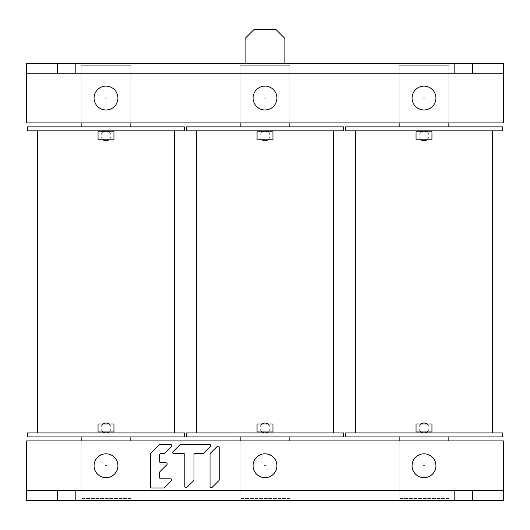 <?xml version="1.0" encoding="UTF-8"?>
<svg xmlns="http://www.w3.org/2000/svg" width="530" height="530" viewBox="0 0 530 530"><rect width="100%" height="100%" fill="white"/><g stroke="black" fill="none" stroke-linecap="round" stroke-linejoin="round"><path stroke-width="0.4" stroke-dasharray="2.65 1.99" d="M454.806 63.269L454.806 73.206L454.806 63.269L472.694 63.269L472.694 73.206L454.806 73.206L454.806 63.269L75.194 63.269L75.194 73.206L57.306 73.206L57.306 63.269L75.194 63.269L75.194 73.206L75.194 63.269M503.5 73.206L472.694 73.206L472.694 63.269L503.5 63.269L503.5 73.206L26.5 73.206L26.5 122.894L503.5 122.894L503.5 63.269L503.5 122.894L26.5 122.894L503.5 122.894L503.5 73.206L26.5 73.206L26.5 63.269L26.5 122.894L26.5 63.269L503.5 63.269L26.5 63.269L57.306 63.269L57.306 73.206L57.306 63.269M94.075 98.05A11.925 11.925 0 0 1 106 86.125A11.925 11.925 0 0 1 117.925 98.05A11.925 11.925 0 0 1 106 109.975A11.925 11.925 0 0 1 94.075 98.05M253.075 98.05A11.925 11.925 0 0 1 265 86.125A11.925 11.925 0 0 1 276.925 98.05A11.925 11.925 0 0 1 265 109.975A11.925 11.925 0 0 1 253.075 98.05L264.675 98.05M412.075 98.05A11.925 11.925 0 0 1 424 86.125A11.925 11.925 0 0 1 435.925 98.05A11.925 11.925 0 0 1 424 109.975A11.925 11.925 0 0 1 412.075 98.05M57.306 73.206L26.5 73.206M454.806 73.206L75.194 73.206M472.694 73.206L472.694 63.269M27.494 126.869L184.506 126.869L184.506 130.844L27.494 130.844L27.494 126.869M186.494 126.869L343.506 126.869L343.506 130.844L186.494 130.844L186.494 126.869M345.494 126.869L502.506 126.869L502.506 130.844L345.494 130.844L345.494 126.869M272.95 139.787L269.969 139.787L269.969 131.838L267.981 131.838A4.969 4.969 0 0 1 265 140.781A4.969 4.969 0 0 1 260.031 135.812A4.969 4.969 0 0 1 265 130.844A4.969 4.969 0 0 1 267.981 139.787L269.969 139.787L269.969 131.838L272.95 131.838M267.981 139.787L262.019 139.787A4.969 4.969 0 0 1 262.019 131.838L257.05 131.838M267.981 131.838L262.019 131.838M261.025 131.838L268.975 131.838L261.025 131.838L261.025 139.787L268.975 139.787L261.025 139.787M257.05 139.787L262.019 139.787M260.031 139.787L260.031 131.838L260.031 139.787M268.975 139.787L268.975 131.838M98.05 139.787L101.031 139.787L101.031 131.838L101.031 139.787L103.019 139.787A4.969 4.969 0 0 1 106 130.844A4.969 4.969 0 0 1 110.969 135.812A4.969 4.969 0 0 1 106 140.781A4.969 4.969 0 0 1 103.019 131.838L98.05 131.838M113.95 131.838L108.981 131.838A4.969 4.969 0 0 1 108.981 139.787L110.969 139.787L110.969 131.838L110.969 139.787L113.95 139.787M108.981 139.787L103.019 139.787M109.975 139.787L102.025 139.787L109.975 139.787L109.975 131.838L102.025 131.838L109.975 131.838M108.981 131.838L103.019 131.838M102.025 139.787L102.025 131.838M431.95 139.787L428.969 139.787L428.969 131.838L426.981 131.838A4.969 4.969 0 0 1 424 140.781A4.969 4.969 0 0 1 419.031 135.812A4.969 4.969 0 0 1 424 130.844A4.969 4.969 0 0 1 426.981 139.787L428.969 139.787L428.969 131.838L431.95 131.838M426.981 139.787L421.019 139.787A4.969 4.969 0 0 1 421.019 131.838L416.05 131.838M426.981 131.838L421.019 131.838M420.025 131.838L427.975 131.838L420.025 131.838L420.025 139.787L427.975 139.787L420.025 139.787M416.05 139.787L421.019 139.787M419.031 139.787L419.031 131.838L419.031 139.787M427.975 139.787L427.975 131.838M27.494 432.944L184.506 432.944L184.506 436.919L27.494 436.919L27.494 432.944M186.494 432.944L343.506 432.944L343.506 436.919L186.494 436.919L186.494 432.944M345.494 432.944L502.506 432.944L502.506 436.919L345.494 436.919L345.494 432.944M454.806 500.519L454.806 490.581L454.806 500.519L26.5 500.519L26.5 440.894L26.5 500.519L503.5 500.519L503.5 440.894L26.5 440.894L503.5 440.894L503.5 490.581L472.694 490.581L472.694 500.519L454.806 500.519L454.806 490.581L472.694 490.581L472.694 500.519L472.694 490.581M472.694 500.519L26.5 500.519L26.5 440.894L503.5 440.894L503.5 500.519L503.5 490.581L26.5 490.581L57.306 490.581L57.306 500.519L57.306 490.581L75.194 490.581L75.194 500.519M454.806 490.581L75.194 490.581M57.306 490.581L57.306 500.519M117.925 465.738A11.925 11.925 0 0 1 106 477.662A11.925 11.925 0 0 1 94.075 465.738A11.925 11.925 0 0 1 106 453.812A11.925 11.925 0 0 1 117.925 465.738M276.925 465.738A11.925 11.925 0 0 1 265 477.662A11.925 11.925 0 0 1 253.075 465.738A11.925 11.925 0 0 1 265 453.812A11.925 11.925 0 0 1 276.925 465.738M435.925 465.738A11.925 11.925 0 0 1 424 477.662A11.925 11.925 0 0 1 412.075 465.738A11.925 11.925 0 0 1 424 453.812A11.925 11.925 0 0 1 435.925 465.738M211.993 487.507L218.863 480.637A1.146 1.146 0 0 0 219.201 479.829L219.201 447.214L219.201 479.829A1.146 1.146 0 0 1 218.863 480.637A1.146 1.146 0 0 0 219.201 479.829L219.201 447.214A1.146 1.146 0 0 0 217.24 446.406L210.37 453.276A1.146 1.146 0 0 0 210.039 454.084L210.039 486.699A1.146 1.146 0 0 0 211.993 487.507L218.863 480.637L211.993 487.507A1.146 1.146 0 0 1 210.039 486.699A1.146 1.146 0 0 0 211.993 487.507M503.5 490.581L26.5 490.581M184.844 486.699A1.146 1.146 0 0 0 186.805 487.507L193.675 480.637A1.146 1.146 0 0 0 194.006 479.829L194.006 454.76A1.146 1.146 0 0 1 195.153 453.614L202.692 453.614A1.146 1.146 0 0 0 203.5 453.276L210.37 446.406A1.146 1.146 0 0 0 209.562 444.451L180.743 444.451A1.146 1.146 0 0 0 179.935 444.789L173.065 451.659A1.146 1.146 0 0 0 173.873 453.614L183.705 453.614A1.146 1.146 0 0 1 184.844 454.76L184.844 486.699A1.146 1.146 0 0 0 186.805 487.507L193.675 480.637A1.146 1.146 0 0 0 194.006 479.829L194.006 454.76A1.146 1.146 0 0 1 195.153 453.614L202.692 453.614A1.146 1.146 0 0 0 203.5 453.276L210.37 446.406A1.146 1.146 0 0 0 209.562 444.451L180.743 444.451A1.146 1.146 0 0 0 179.935 444.789L173.065 451.659A1.146 1.146 0 0 0 173.873 453.614L183.705 453.614A1.146 1.146 0 0 1 184.844 454.76L184.844 486.699L184.844 454.76A1.146 1.146 0 0 0 183.705 453.614M160.802 478.802A1.146 1.146 0 0 1 159.656 477.656L159.656 472.409A1.146 1.146 0 0 1 159.994 471.601L166.864 464.731A1.146 1.146 0 0 0 166.056 462.776L160.802 462.776A1.146 1.146 0 0 1 159.656 461.63L159.656 454.76A1.146 1.146 0 0 1 160.802 453.614L163.763 453.614A1.146 1.146 0 0 0 164.572 453.276L171.442 446.406A1.146 1.146 0 0 0 170.633 444.451L160.133 444.451A1.146 1.146 0 0 0 159.325 444.789L150.831 453.276A1.146 1.146 0 0 0 150.493 454.084L150.493 486.818A1.146 1.146 0 0 0 151.64 487.964L163.763 487.964A1.146 1.146 0 0 0 164.572 487.626L171.442 480.756A1.146 1.146 0 0 0 170.633 478.802L160.802 478.802A1.146 1.146 0 0 1 159.656 477.656A1.146 1.146 0 0 0 160.802 478.802L170.633 478.802A1.146 1.146 0 0 1 171.442 480.756A1.146 1.146 0 0 0 170.633 478.802M428.969 427.975A4.969 4.969 0 0 1 424 432.944A4.969 4.969 0 0 1 421.019 424L419.031 424L419.031 431.95L421.019 431.95A4.969 4.969 0 0 1 424 423.006A4.969 4.969 0 0 1 426.981 431.95L428.969 431.95L428.969 427.975A4.969 4.969 0 0 0 426.981 424L428.969 424L428.969 427.975M431.95 424L428.969 424L428.969 431.95L431.95 431.95M416.05 424L419.031 424L419.031 431.95L416.05 431.95M426.981 431.95L421.019 431.95M427.975 431.95L420.025 431.95L427.975 431.95L427.975 424L420.025 424L427.975 424M426.981 424L421.019 424M420.025 424L420.025 431.95M113.95 431.95L110.969 431.95L110.969 427.975A4.969 4.969 0 0 0 106 423.006A4.969 4.969 0 0 0 101.031 427.975A4.969 4.969 0 0 1 103.019 424L101.031 424L101.031 431.95L103.019 431.95A4.969 4.969 0 0 1 101.031 427.975A4.969 4.969 0 0 0 106 432.944A4.969 4.969 0 0 0 110.969 427.975A4.969 4.969 0 0 1 108.981 431.95L110.969 431.95L110.969 427.975A4.969 4.969 0 0 0 108.981 424L113.95 424M98.05 431.95L101.031 431.95L101.031 424L98.05 424M108.981 424L103.019 424M102.025 424L109.975 424L102.025 424L102.025 431.95L109.975 431.95L102.025 431.95M108.981 431.95L103.019 431.95M109.975 424L109.975 431.95M272.95 431.95L269.969 431.95L269.969 427.975A4.969 4.969 0 0 0 265 423.006A4.969 4.969 0 0 0 260.031 427.975A4.969 4.969 0 0 1 262.019 424L260.031 424L260.031 431.95L262.019 431.95A4.969 4.969 0 0 1 260.031 427.975A4.969 4.969 0 0 0 265 432.944A4.969 4.969 0 0 0 269.969 427.975A4.969 4.969 0 0 1 267.981 431.95L269.969 431.95L269.969 427.975A4.969 4.969 0 0 0 267.981 424L272.95 424M257.05 431.95L260.031 431.95L260.031 424L257.05 424M267.981 424L262.019 424M261.025 424L268.975 424L261.025 424L261.025 431.95L268.975 431.95L261.025 431.95M267.981 431.95L262.019 431.95M268.975 424L268.975 431.95M130.844 122.894L130.844 65.256L81.156 65.256L81.156 122.894M130.844 126.869L81.156 126.869L81.156 65.256L130.844 65.256L130.844 126.869L81.156 126.869M289.844 122.894L289.844 65.256L240.156 65.256L240.156 122.894M289.844 126.869L240.156 126.869L240.156 65.256L289.844 65.256L289.844 126.869L240.156 126.869M448.844 122.894L448.844 65.256L399.156 65.256L399.156 122.894M448.844 126.869L399.156 126.869L399.156 65.256L448.844 65.256L448.844 126.869L399.156 126.869M81.156 440.894L81.156 498.531L81.156 436.919L130.844 436.919L81.156 436.919M130.844 436.919L130.844 440.894M130.844 498.531L81.156 498.531L130.844 498.531M240.156 440.894L240.156 498.531L240.156 436.919L289.844 436.919L240.156 436.919M289.844 436.919L289.844 440.894M289.844 498.531L240.156 498.531L289.844 498.531M399.156 440.894L399.156 498.531L399.156 436.919L448.844 436.919L399.156 436.919M448.844 436.919L448.844 440.894M448.844 498.531L399.156 498.531L448.844 498.531M284.875 63.269L245.125 63.269L284.875 63.269L284.875 38.425L275.931 29.481L254.069 29.481L245.125 38.425L245.125 63.269M174.569 130.844L37.431 130.844L174.569 130.844L174.569 432.944L37.431 432.944L37.431 130.844M37.431 432.944L174.569 432.944M333.569 432.944L196.431 432.944L333.569 432.944L333.569 130.844L196.431 130.844L333.569 130.844M196.431 432.944L196.431 130.844M492.569 432.944L355.431 432.944L492.569 432.944L492.569 130.844L355.431 130.844L492.569 130.844M355.431 432.944L355.431 130.844M210.039 454.084L210.039 486.699L210.039 454.084A1.146 1.146 0 0 1 210.37 453.276L217.24 446.406L210.37 453.276M219.201 447.214A1.146 1.146 0 0 0 217.24 446.406A1.146 1.146 0 0 1 219.201 447.214M180.743 444.451L209.562 444.451A1.146 1.146 0 0 1 210.37 446.406L203.5 453.276A1.146 1.146 0 0 1 202.692 453.614L195.153 453.614A1.146 1.146 0 0 0 194.006 454.76M186.805 487.507L193.675 480.637M179.935 444.789L173.065 451.659A1.146 1.146 0 0 0 173.873 453.614M160.133 444.451L170.633 444.451A1.146 1.146 0 0 1 171.442 446.406L164.572 453.276A1.146 1.146 0 0 1 163.763 453.614L160.802 453.614A1.146 1.146 0 0 0 159.656 454.76A1.146 1.146 0 0 1 160.802 453.614L163.763 453.614A1.146 1.146 0 0 0 164.572 453.276L171.442 446.406A1.146 1.146 0 0 0 170.633 444.451L160.133 444.451A1.146 1.146 0 0 0 159.325 444.789L150.831 453.276A1.146 1.146 0 0 0 150.493 454.084L150.493 486.818A1.146 1.146 0 0 0 151.64 487.964L163.763 487.964A1.146 1.146 0 0 0 164.572 487.626L171.442 480.756L164.572 487.626M159.656 461.63A1.146 1.146 0 0 0 160.802 462.776A1.146 1.146 0 0 1 159.656 461.63L159.656 454.76M166.056 462.776A1.146 1.146 0 0 1 166.864 464.731L159.994 471.601A1.146 1.146 0 0 0 159.656 472.409A1.146 1.146 0 0 1 159.994 471.601L166.864 464.731A1.146 1.146 0 0 0 166.056 462.776L160.802 462.776M159.656 477.656L159.656 472.409M159.325 444.789L150.831 453.276M150.493 454.084L150.493 486.818A1.146 1.146 0 0 0 151.64 487.964L163.763 487.964M106.325 98.05L105.675 98.05L106.325 98.05M276.925 98.05L265.325 98.05M424.325 98.05L423.675 98.05L424.325 98.05M105.675 465.738L106.325 465.738L105.675 465.738M264.675 465.738L265.325 465.738L264.675 465.738M423.675 465.738L424.325 465.738L423.675 465.738"/><path stroke-width="0.79" d="M503.5 73.206L503.5 63.269L454.806 63.269L454.806 73.206L26.5 73.206L26.5 122.894L503.5 122.894L503.5 73.206L454.806 73.206M454.806 63.269L57.306 63.269L57.306 73.206M57.306 63.269L26.5 63.269L26.5 73.206M117.925 98.05A11.925 11.925 0 0 0 106 86.125A11.925 11.925 0 0 0 94.075 98.05A11.925 11.925 0 0 0 106 109.975A11.925 11.925 0 0 0 117.925 98.05M276.925 98.05A11.925 11.925 0 0 0 265 86.125A11.925 11.925 0 0 0 253.075 98.05A11.925 11.925 0 0 0 265 109.975A11.925 11.925 0 0 0 276.925 98.05M435.925 98.05A11.925 11.925 0 0 0 424 86.125A11.925 11.925 0 0 0 412.075 98.05A11.925 11.925 0 0 0 424 109.975A11.925 11.925 0 0 0 435.925 98.05M472.694 63.269L472.694 73.206M75.194 63.269L75.194 73.206M184.506 126.869L27.494 126.869L27.494 130.844L184.506 130.844L184.506 126.869M343.506 126.869L186.494 126.869L186.494 130.844L343.506 130.844L343.506 126.869M502.506 126.869L345.494 126.869L345.494 130.844L502.506 130.844L502.506 126.869M267.981 139.787A4.969 4.969 0 0 1 262.019 139.787M262.019 131.838A4.969 4.969 0 0 1 267.981 131.838M272.95 131.838L257.05 131.838L257.05 139.787L272.95 139.787L272.95 131.838M103.019 131.838A4.969 4.969 0 0 1 108.981 131.838M108.981 139.787A4.969 4.969 0 0 1 103.019 139.787M98.05 139.787L113.95 139.787L113.95 131.838L98.05 131.838L98.05 139.787M426.981 139.787A4.969 4.969 0 0 1 421.019 139.787M421.019 131.838A4.969 4.969 0 0 1 426.981 131.838M431.95 131.838L416.05 131.838L416.05 139.787L431.95 139.787L431.95 131.838M184.506 432.944L27.494 432.944L27.494 436.919L184.506 436.919L184.506 432.944M343.506 432.944L186.494 432.944L186.494 436.919L343.506 436.919L343.506 432.944M502.506 432.944L345.494 432.944L345.494 436.919L502.506 436.919L502.506 432.944M211.993 487.507L218.863 480.637A1.146 1.146 0 0 0 219.201 479.829L219.201 447.214A1.146 1.146 0 0 0 217.24 446.406L210.37 453.276A1.146 1.146 0 0 0 210.039 454.084L210.039 486.699A1.146 1.146 0 0 0 211.993 487.507M26.5 490.581L26.5 440.894L503.5 440.894L503.5 490.581L26.5 490.581L26.5 500.519L75.194 500.519L75.194 490.581M94.075 465.738A11.925 11.925 0 0 0 106 477.662A11.925 11.925 0 0 0 117.925 465.738A11.925 11.925 0 0 0 106 453.812A11.925 11.925 0 0 0 94.075 465.738M253.075 465.738A11.925 11.925 0 0 0 265 477.662A11.925 11.925 0 0 0 276.925 465.738A11.925 11.925 0 0 0 265 453.812A11.925 11.925 0 0 0 253.075 465.738M412.075 465.738A11.925 11.925 0 0 0 424 477.662A11.925 11.925 0 0 0 435.925 465.738A11.925 11.925 0 0 0 424 453.812A11.925 11.925 0 0 0 412.075 465.738M184.844 486.699A1.146 1.146 0 0 0 186.805 487.507L193.675 480.637A1.146 1.146 0 0 0 194.006 479.829L194.006 454.76A1.146 1.146 0 0 1 195.153 453.614L202.692 453.614A1.146 1.146 0 0 0 203.5 453.276L210.37 446.406A1.146 1.146 0 0 0 209.562 444.451L180.743 444.451A1.146 1.146 0 0 0 179.935 444.789L173.065 451.659A1.146 1.146 0 0 0 173.873 453.614L183.705 453.614A1.146 1.146 0 0 1 184.844 454.76L184.844 486.699A1.146 1.146 0 0 0 186.805 487.507M160.133 444.451A1.146 1.146 0 0 0 159.325 444.789A1.146 1.146 0 0 1 160.133 444.451L170.633 444.451A1.146 1.146 0 0 1 171.442 446.406L164.572 453.276A1.146 1.146 0 0 1 163.763 453.614L160.802 453.614A1.146 1.146 0 0 0 159.656 454.76L159.656 461.63A1.146 1.146 0 0 0 160.802 462.776L166.056 462.776A1.146 1.146 0 0 1 166.864 464.731L159.994 471.601A1.146 1.146 0 0 0 159.656 472.409L159.656 477.656A1.146 1.146 0 0 0 160.802 478.802L170.633 478.802L160.802 478.802M159.325 444.789L150.831 453.276A1.146 1.146 0 0 0 150.493 454.084L150.493 486.818A1.146 1.146 0 0 0 151.64 487.964L163.763 487.964A1.146 1.146 0 0 0 164.572 487.626L171.442 480.756A1.146 1.146 0 0 0 170.633 478.802M503.5 490.581L503.5 500.519L75.194 500.519M57.306 500.519L57.306 490.581M472.694 500.519L472.694 490.581M454.806 500.519L454.806 490.581M426.981 431.95A4.969 4.969 0 0 1 421.019 431.95M421.019 424A4.969 4.969 0 0 1 426.981 424M416.05 431.95L431.95 431.95L431.95 424L416.05 424L416.05 431.95M103.019 424A4.969 4.969 0 0 1 108.981 424M108.981 431.95A4.969 4.969 0 0 1 103.019 431.95M113.95 424L98.05 424L98.05 431.95L113.95 431.95L113.95 424M262.019 424A4.969 4.969 0 0 1 267.981 424M267.981 431.95A4.969 4.969 0 0 1 262.019 431.95M272.95 424L257.05 424L257.05 431.95L272.95 431.95L272.95 424M81.156 122.894L81.156 126.869M130.844 126.869L130.844 122.894M289.844 126.869L289.844 122.894M240.156 122.894L240.156 126.869M448.844 126.869L448.844 122.894M399.156 122.894L399.156 126.869M81.156 436.919L81.156 440.894M130.844 440.894L130.844 436.919M240.156 436.919L240.156 440.894M289.844 440.894L289.844 436.919M399.156 436.919L399.156 440.894M448.844 440.894L448.844 436.919M245.125 63.269L245.125 38.425L254.069 29.481L275.931 29.481L284.875 38.425L284.875 63.269M174.569 432.944L174.569 130.844M37.431 432.944L37.431 130.844M196.431 432.944L196.431 130.844M333.569 432.944L333.569 130.844M355.431 432.944L355.431 130.844M492.569 432.944L492.569 130.844M210.37 453.276A1.146 1.146 0 0 0 210.039 454.084M173.873 453.614L183.705 453.614M180.743 444.451A1.146 1.146 0 0 0 179.935 444.789M193.675 480.637A1.146 1.146 0 0 0 194.006 479.829L194.006 454.76M163.763 487.964A1.146 1.146 0 0 0 164.572 487.626M150.831 453.276A1.146 1.146 0 0 0 150.493 454.084M159.656 461.63L159.656 454.76M166.056 462.776L160.802 462.776M159.656 477.656L159.656 472.409M105.675 98.05L106.325 98.05L105.675 98.05M264.675 98.05L265.325 98.05L264.675 98.05M423.675 98.05L424.325 98.05L423.675 98.05M106.325 465.738L105.675 465.738L106.325 465.738M265.325 465.738L264.675 465.738L265.325 465.738M424.325 465.738L423.675 465.738L424.325 465.738"/></g></svg>
